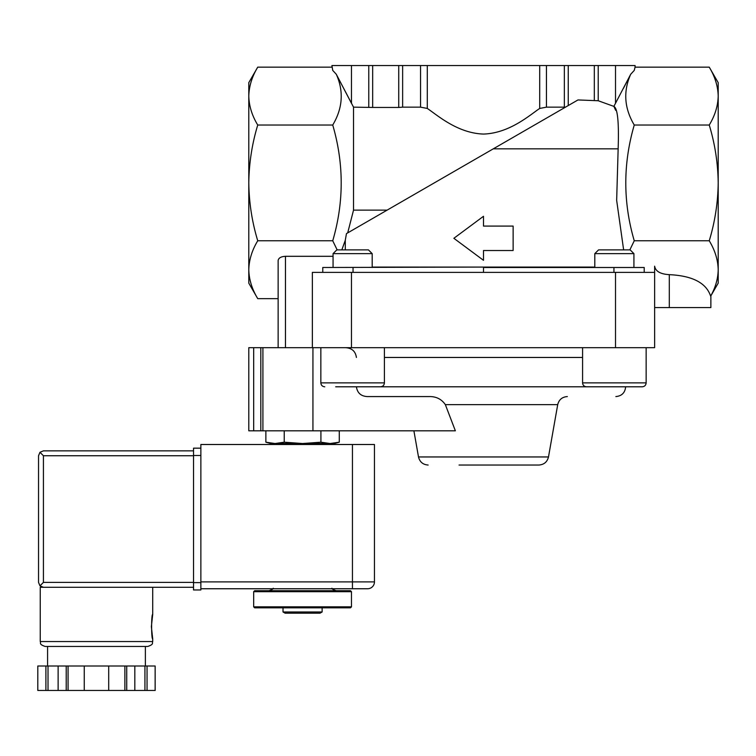 <?xml version="1.0" encoding="UTF-8"?>
<svg xmlns="http://www.w3.org/2000/svg" width="756" height="756" viewBox="0 0 756 756"><rect width="100%" height="100%" fill="white"/><g stroke="black" fill="none" stroke-linecap="round" stroke-linejoin="round"><path stroke-width="1.13" d="M265.876 430.807L265.876 442.203L270.79 443.526L275.052 443.526L265.876 442.203L275.052 443.526L302.58 443.526L284.228 442.203L275.052 443.526M330.098 443.526L320.922 442.203L302.58 443.526L334.36 443.526L339.274 442.203L330.098 443.526L339.274 442.203L339.274 430.807M322.132 611.973L283.018 611.973L285.135 613.192L320.015 613.192L322.132 611.973L322.132 607.815M253.676 606.841L254.659 607.815L350.491 607.815L351.474 606.841L351.474 591.683L253.676 591.683L253.676 606.841L351.474 606.841M253.676 591.683L254.659 590.701L350.491 590.701L351.474 591.683M284.228 442.203L284.228 430.807M320.922 442.203L320.922 430.807M718.2 96.088C717.954 105.953 714.978 115.602 709.251 125.033C714.949 143.838 717.935 163.126 718.2 182.905L718.2 82.659L709.251 67.152C714.968 76.602 717.945 86.25 718.2 96.088M654.63 307.588L710.867 307.588L710.867 295.842L718.2 283.141L718.2 182.905C717.935 202.684 714.949 221.971 709.251 240.777C714.968 250.227 717.945 259.866 718.2 269.712C718.02 278.709 715.497 287.526 710.64 296.154L710.64 296.154C706.293 282.942 692.515 275.77 669.306 274.655C660.413 274.135 655.518 271.319 654.63 266.178L654.63 272.387L312.36 272.387L312.36 347.684L278.132 347.684L278.132 260.536C278.567 257.966 281.015 256.558 285.466 256.303L333.065 256.303M351.474 65.545L372.67 65.545L372.67 107.447L353.524 107.154L336.297 74.277L351.474 103.326L351.474 65.545L331.912 65.545L332.744 70.412L336.297 74.277C343.895 91.363 342.704 108.278 332.735 125.033L257.739 125.033C252.041 143.838 249.055 163.126 248.79 182.905L248.79 96.088C249.036 86.231 252.013 76.583 257.739 67.152C252.022 76.602 249.045 86.25 248.79 96.088L248.79 82.659L257.739 67.152L331.912 67.152M372.67 65.545L398.733 65.545L398.733 107.447L372.67 107.447M398.733 65.545L402.636 65.545L402.636 107.154L398.733 107.447M402.636 65.545L420.544 65.545L420.544 107.154L402.636 107.154M420.544 65.545L427.291 65.545L427.291 108.439L420.544 107.154M427.291 65.545L539.699 65.545L539.699 108.439C529.918 114.969 509.572 133.254 483.481 134.067C457.361 133.207 437.157 115.025 427.291 108.439M539.699 65.545L546.446 65.545L546.446 107.154L539.699 108.439M546.446 65.545L564.354 65.545L564.354 107.154L546.446 107.154M564.354 107.154L565.46 107.172M564.354 65.545L568.257 65.545L568.257 105.556M387.138 210.13L353.524 210.13L347.694 232.895L346.465 233.604L577.971 99.943L598.223 100.746L613.872 106.388L615.668 110.338M709.251 67.152L635.078 67.152L635.078 65.545L568.257 65.545M635.078 67.152L634.246 70.412L630.693 74.277L613.872 106.388C617.624 108.184 619.051 122.34 618.143 148.847L616.66 200.378L623.634 249.886M629.852 249.886L634.256 240.777C622.972 202.296 622.972 163.712 634.256 125.033C624.286 108.278 623.095 91.363 630.693 74.277L623.322 88.565M634.256 125.033L709.251 125.033M513.126 250.529L513.126 226.082L483.49 226.082L483.49 216.292L453.865 238.301L483.49 260.31L483.49 250.529L513.126 250.529M634.256 240.777L709.251 240.777M257.739 298.648L248.79 283.141L248.79 182.905C249.055 202.684 252.041 221.971 257.739 240.777C252.022 250.227 249.045 259.866 248.79 269.712C249.036 279.569 252.013 289.217 257.739 298.648L278.132 298.648L278.132 347.684L248.79 347.684L248.79 430.807L248.79 347.684M248.79 96.088C249.036 105.953 252.013 115.602 257.739 125.033M353.524 210.13L353.524 107.154M483.49 272.387L483.49 267.492L644.216 267.492L644.216 272.387M483.49 267.085L322.774 267.492L322.774 272.387M337.148 249.886L332.735 240.777C344.018 202.296 344.018 163.712 332.735 125.033M332.735 240.777L257.739 240.777M345.284 249.886L345.284 240.266L341.835 249.886M345.284 240.266L346.465 233.604M372.188 267.085L594.802 267.085M459.043 465.034L538.858 465.034C544.018 464.666 547.221 461.973 548.487 456.955L557.711 404.658C558.967 399.65 562.18 396.947 567.34 396.579M654.63 272.387L654.63 347.684L312.36 347.684M312.937 347.684L312.937 430.807L455.367 430.807L445.36 404.658C441.495 399.055 436.023 396.361 428.935 396.579L367.444 396.579C361.037 396.267 357.352 393.007 356.407 386.798M428.539 396.579L367.255 396.579M356.407 357.465C355.5 351.313 351.88 348.053 345.558 347.684M312.937 430.807L248.79 430.807M335.692 386.798L642.231 386.798C644.613 386.571 645.917 385.267 646.144 382.886L646.144 347.684M605.896 386.798L622.831 386.798M594.802 267.492L594.802 253.638L633.925 253.638L633.925 267.492M594.802 253.638L598.554 249.886L630.173 249.886L633.925 253.638M344.16 386.798L361.094 386.798M333.065 267.492L333.065 253.638L372.188 253.638L372.188 267.492M333.065 253.638L336.817 249.886L368.437 249.886L372.188 253.638M263.457 588.744L367.605 588.744L200.869 588.744L200.869 444.5L352.447 444.5L352.447 581.903L200.869 581.903M352.447 444.5L374.456 444.5L374.456 581.903L352.447 581.903L352.447 588.744M367.605 588.744A6.842 6.842 0 0 0 374.456 581.903A6.842 6.842 0 0 1 367.605 588.744M193.536 582.385L43.423 582.385L39.964 585.843L43.423 587.28L193.536 587.28L40.248 587.28L40.248 641.551C41.183 643.025 38.471 644.14 45.133 646.446L147.817 646.446C154.489 644.14 151.767 643.025 152.712 641.551L40.248 641.551M151.361 626.639L152.712 638.867C151.257 639.585 151.257 613.692 152.712 614.42L151.361 626.639M155.141 690.455L155.141 665.998L155.15 690.455L37.8 690.455L37.809 665.998L37.8 690.455M155.141 665.998L66.216 665.998L66.216 690.455M68.068 665.998L68.068 690.455M124.882 665.998L124.882 690.455M126.734 665.998L126.734 690.455M66.216 665.998L37.809 665.998M39.964 585.843L38.537 582.385L38.537 455.745L39.964 452.286L43.423 455.745L193.536 455.745M43.423 450.86L193.536 450.86L43.423 450.86L39.964 452.286M145.369 665.998L145.369 646.446L96.475 646.446M147.051 665.998L147.051 690.455M144.935 665.998L144.935 690.455M134.823 665.998L134.823 690.455M108.703 665.998L108.703 690.455M84.256 665.998L84.256 690.455M58.127 665.998L58.127 690.455M48.015 665.998L48.015 690.455M45.899 665.998L45.899 690.455M193.536 582.63L200.869 582.63L200.869 589.963L193.536 589.963L193.536 448.166L200.869 448.166M368.767 65.545L368.767 107.154M594.32 65.545L594.32 100.227M598.223 65.545L598.223 100.746M615.516 65.545L615.516 103.326M618.143 148.847L493.271 148.847M669.306 307.588L669.306 274.655M613.948 267.492L613.948 272.387M353.043 267.492L353.043 272.387M285.466 347.684L285.466 256.303M351.474 347.684L351.474 272.387M615.516 347.684L615.516 272.387M428.132 465.034C422.973 464.666 419.769 461.973 418.503 456.955L548.487 456.955M445.36 404.658L557.711 404.658M384.407 357.465L582.583 357.465M253.676 430.807L253.676 347.684M260.811 430.807L260.811 347.684M262.908 430.807L262.908 347.684M586.495 386.798C584.114 386.571 582.81 385.267 582.583 382.886L646.144 382.886C645.917 385.267 644.613 386.571 642.231 386.798M324.759 386.798C322.377 386.571 321.073 385.267 320.846 382.886L384.407 382.886C384.18 385.267 382.876 386.571 380.495 386.798M43.423 582.385L43.423 455.745M200.869 455.499L193.536 455.499M283.018 611.973L283.018 607.815M273.247 588.253C273.748 588.678 272.34 589.491 269.013 590.701M331.912 588.253C331.402 588.678 332.81 589.491 336.146 590.701M324.579 444.5L324.579 443.526M280.57 444.5L280.57 443.526M625.637 386.798C625.061 392.742 621.801 396.002 615.856 396.579M418.503 456.955L413.891 430.807M582.583 382.886L582.583 347.684M384.407 382.886L384.407 347.684M320.846 382.886L320.846 347.684M152.712 587.28L152.712 614.42M152.712 638.867L152.712 641.551M47.581 646.446L47.581 665.998"/></g></svg>
